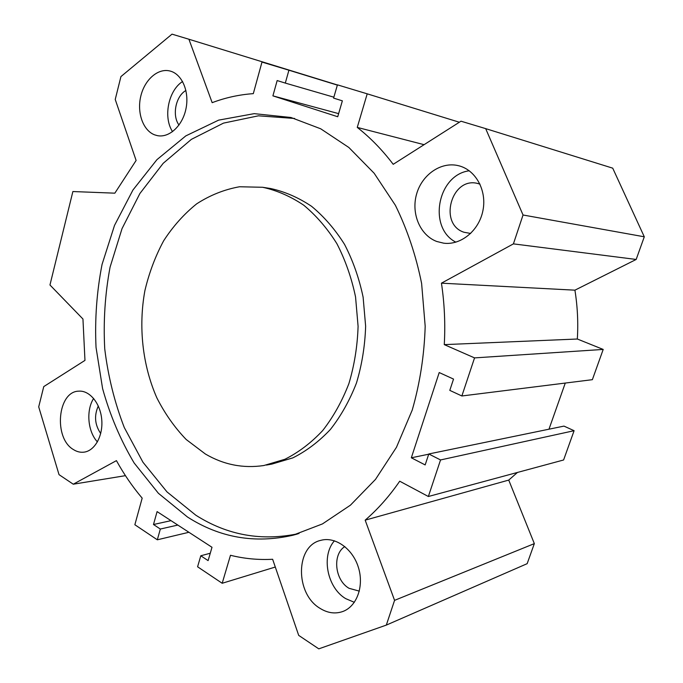 <?xml version="1.0" encoding="UTF-8"?>
<svg xmlns="http://www.w3.org/2000/svg" width="683" height="683" viewBox="0 0 683 683"><rect width="100%" height="100%" fill="white"/><g stroke="black" fill="none" stroke-linecap="round" stroke-linejoin="round"><path stroke-width="1.02" d="M266.421 465.063L271.877 464.09L292.836 457.875C306.419 451.079 318.952 441.602 330.41 429.453C341.005 415.913 349.687 400.443 356.458 383.026C361.939 364.807 364.995 345.88 365.636 326.235L363.117 297.165C359.138 278.203 352.949 260.616 344.548 244.403C335.054 229.334 324.066 216.639 311.585 206.326C298.514 197.566 284.871 191.641 270.664 188.534L269.879 188.414M205.412 454.033C223.717 464.756 243.199 468.581 263.869 465.524L284.922 459.266C298.573 452.411 311.158 442.857 322.675 430.589C333.33 416.92 342.055 401.297 348.859 383.701C354.375 365.303 357.448 346.17 358.088 326.329L355.553 296.96C351.557 277.802 345.333 260.035 336.881 243.66C327.336 228.438 316.297 215.623 303.756 205.216C290.616 196.38 276.914 190.403 262.639 187.279L239.537 186.758C224.357 189.49 210.065 195.184 196.678 203.841C184.051 213.984 173.055 226.286 163.672 240.749C155.374 256.176 149.116 272.782 144.907 290.582C138.273 326.722 142.482 365.192 156.851 397.848C164.859 413.608 174.635 427.49 186.186 439.502L205.412 454.033M299.017 533.525C261.888 541.465 227.465 535.344 195.765 515.17L166.993 491.905L142.943 462.22L124.28 427.524C114.59 402.424 108.076 376.205 104.738 348.868C103.261 321.3 105.037 294.066 110.074 267.155L122.026 228.634L139.878 193.537L163.203 163.305L191.368 139.366L223.495 123.119L258.422 115.82L294.638 118.475M187.458 516.997L158.379 493.271L134.133 462.972C120.524 440.048 110.006 415.255 102.595 388.584L96.038 347.434C94.724 319.396 96.73 291.718 102.057 264.415L114.513 225.407L132.954 189.994L156.936 159.66L185.81 135.891L218.645 120.131L254.204 113.651L290.924 117.485L320.711 128.797L348.859 147.494L374.156 173.243L395.389 205.301C407.247 229.428 415.99 255.476 421.616 283.445L425.185 326.278C424.288 355.194 419.968 383.12 412.242 410.048L396.456 447.305L375.505 479.389L350.439 505.172L322.453 523.921L292.759 535.276C254.887 543.83 219.789 537.734 187.458 516.997M411.328 457.789L425.159 464.927L428.787 453.973L440.544 459.949L428.361 496.507L399.709 481.208C389.361 496.225 377.853 509.211 365.174 520.156L394.569 600.357L386.313 625.099L318.79 648.85L298.693 635.378L272.637 559.275C258.276 560.034 244.224 558.703 230.487 555.279L222.188 583.273L197.592 566.788L200.793 555.774L208.11 560.615L212.003 547.288L157.09 511.601L153.487 524.518L160.334 529.043L157.321 539.801L134.858 524.749L142.175 498.138C132.476 486.697 123.905 474.19 116.434 460.632L73.269 484.204L59.028 474.651L38.709 406.872L43.755 386.604L84.965 360.393L82.95 319.012L49.961 284.99L72.876 191.539L114.838 193.169L136.113 160.454L115.231 99.462L120.925 76.598L172.014 34.15L188.918 39.238L212.165 102.672C225.407 97.66 239.127 94.655 253.308 93.639L261.982 62.076L288.918 70.204L285.306 83.087L277.161 80.56L272.901 95.859L337.718 116.742L342.362 100.836L333.594 98.104L337.436 84.846L367.206 93.827L357.26 127.405C370.314 137.624 382.292 149.927 393.212 164.313L460.991 121.198L485.673 128.626L523.041 215L513.411 243.874L441.449 283.172C444.488 303.491 445.436 323.981 444.274 344.625L474.548 357.892L461.862 395.978L449.798 390.377L453.529 379.082L439.212 372.551L411.328 457.789L428.711 454.204M154.657 134.858C143.063 130.547 136.762 112.704 140.792 96.175C144.651 79.595 158.157 67.762 170.169 71.058C182.062 74.08 189.541 91.573 185.989 108.665C182.6 125.809 169.196 138.128 157.346 135.627L154.657 134.858M319.977 608.314C294.885 593.621 295.457 545.726 320.814 540.347C335.097 536.326 352.556 548.483 358.344 567.24C364.312 585.937 356.919 606.504 342.678 611.55C335.114 614.128 327.55 613.052 319.977 608.314M436.744 241.475C420.096 235.259 411.021 213.642 416.545 194.254C421.855 174.805 440.919 161.376 458.395 165.679C475.496 169.623 487.013 190.198 482.966 210.398C479.133 230.641 460.871 245.47 443.643 243.174L436.744 241.475M73.431 449.568C53.3 438.11 57.577 391.171 78.895 391.154C89.746 390.326 100.486 403.491 101.75 419.729C103.167 435.95 94.732 451.002 83.864 452.172C80.27 452.581 76.786 451.711 73.431 449.568M97.43 441.91C87.748 431.673 85.913 410.389 93.639 398.437M98.301 405.992C93.989 415.674 94.792 424.835 100.708 433.492M455.868 242.166C427.678 227.934 437.359 174.814 469.272 170.784M480.004 184.137L477.639 183.454C451.326 176.538 438.332 224.195 464.03 232.263L470.664 233.458M354.357 602.321L345.675 598.624C327.106 587.721 321.019 555.749 334.439 540.791M344.83 546.562C332.203 554.323 334.764 580.2 349.013 588.294L359.326 591.128M172.568 131.657C163.024 117.416 168.3 90.515 182.583 81.516M185.93 90.48C175.693 96.124 171.851 115.512 178.997 125.049M548.978 429.197L565.268 383.069M428.361 496.507L563.603 459.983L574.096 430.7L563.979 426.107L428.787 453.973M386.313 625.099L527.156 563.671L534.337 543.625L508.733 480.089L517.458 472.448M461.862 395.978L592.366 379.68L603.2 349.431L577.331 339.016C578.322 322.607 577.519 306.326 574.915 290.173L636.172 259.455L644.291 236.796L612.719 168.163L485.673 128.626M440.544 459.949L574.096 430.7M365.174 520.156L508.733 480.089M394.569 600.357L534.337 543.625M222.188 583.273L275.3 567.035M200.793 555.774L210.27 553.239M153.487 524.518L171.015 520.651M160.334 529.043L177.819 525.065M157.321 539.801L188.918 532.279M73.269 484.204L125.441 475.658M188.918 39.238L337.411 84.965M288.918 70.204L337.368 85.11M285.306 83.087L333.859 97.182M272.901 95.859L338.623 113.634M367.206 93.827L459.352 122.24M357.26 127.405L424.083 144.676M523.041 215L644.291 236.796M513.411 243.874L636.172 259.455M441.449 283.172L574.915 290.173M444.274 344.625L577.331 339.016M474.548 357.892L603.2 349.431M262.639 187.279L270.664 188.534M292.759 535.276L297.412 534.004M443.643 243.174L444.104 243.225M342.678 611.55L343.6 611.183"/></g></svg>
